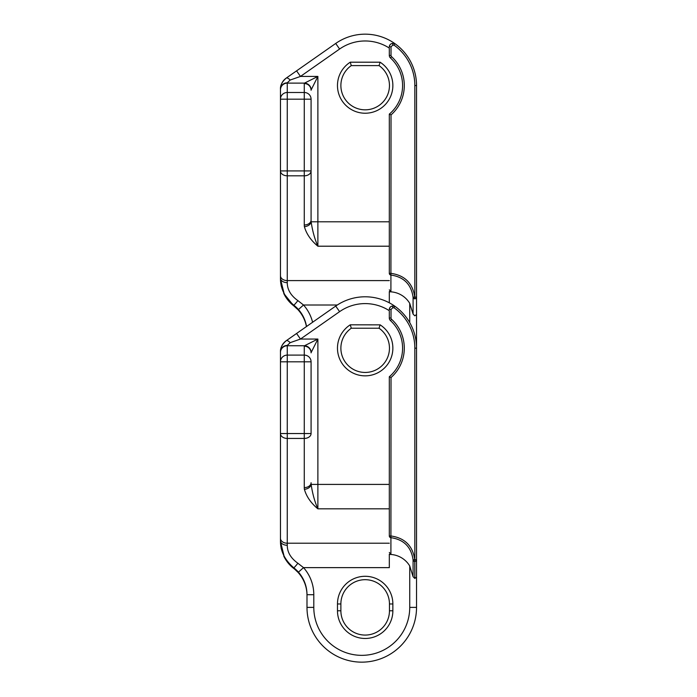 <?xml version="1.0" encoding="UTF-8"?>
<svg xmlns="http://www.w3.org/2000/svg" width="697" height="697" viewBox="0 0 697 697"><rect width="100%" height="100%" fill="white"/><g stroke="black" fill="none" stroke-linecap="round" stroke-linejoin="round"><path stroke-width="1.05" d="M392.725 307.778L392.725 306.079C390.904 306.053 389.771 307.194 389.318 309.485A3.398 3.398 0 0 1 392.725 306.079L394.633 306.079L394.093 307.778L392.725 307.778L391.026 309.485L391.026 318.041A1.699 1.699 0 0 0 391.575 319.296A39.119 39.119 0 0 1 391.026 377.521L389.318 376.737A37.42 37.42 0 0 0 390.425 320.55A3.398 3.398 0 0 1 389.318 318.041L389.318 310.705A44.564 44.564 0 0 0 339.605 311.655L300.477 339.056L290.17 342.663L287.269 345.451A6.804 6.395 180 0 0 280.464 351.846L280.464 361.804L280.464 351.846C280.22 347.986 282.154 344.266 286.267 340.702L306.427 326.579A34.022 34.022 0 0 0 293.733 305.817L297.915 309.634M379.691 326.118L380.074 324.819A27.688 27.688 0 0 1 386.112 366.273A27.688 27.688 0 0 1 344.222 366.273A27.688 27.688 0 0 1 350.26 324.819L351.288 328.226A24.29 24.29 0 0 0 347.01 364.287A24.29 24.29 0 0 0 383.333 364.287A24.29 24.29 0 0 0 379.046 328.226L379.525 326.666M379.325 327.32L379.081 328.121M389.457 603.977A24.29 24.29 0 0 0 365.167 579.686A24.29 24.29 0 0 0 340.877 603.977L340.877 610.781A24.29 24.29 0 0 0 365.167 635.072A24.29 24.29 0 0 0 389.457 610.781L389.457 603.977L392.864 603.977L392.864 610.781A27.688 27.688 0 0 1 365.167 638.469A27.688 27.688 0 0 1 337.479 610.781L337.479 603.977A27.688 27.688 0 0 1 365.167 576.288A27.688 27.688 0 0 1 392.864 603.977M311.184 352.455A7.641 2.544 -0 0 0 311.08 352.874A6.804 6.7 180 0 0 304.275 346.174A14.036 2.439 180 0 1 304.484 345.756L317.884 339.056L311.184 352.455A6.804 6.604 -135 0 0 304.484 345.756L287.269 345.756L287.269 355.104L304.275 355.104A6.804 6.7 180 0 1 311.08 361.804L311.08 433.543A6.804 4.879 180 0 1 304.275 438.43L287.269 438.43L287.269 545.272C287.269 552.216 290.806 558.21 297.88 563.246L303.526 567.628A40.818 40.818 0 0 1 313.798 594.715L313.798 607.383A47.962 47.962 0 0 0 361.769 655.346A47.962 47.962 0 0 0 409.731 607.383L409.731 565.964L413.086 576.715L413.086 559.857C411.213 546.936 403.816 539.548 390.912 537.675A1.699 1.69 -0 0 1 389.318 535.984L389.318 376.737A37.42 37.42 0 0 0 390.425 320.55A3.398 3.398 0 0 1 389.318 318.041L389.318 310.705M304.275 487.612A6.804 4.879 180 0 0 311.08 482.725A32.245 28.655 180 0 0 311.132 484.415C312.509 493.694 314.756 501.831 317.884 508.827C310.94 503.068 306.445 496.56 304.389 489.303A26.338 18.34 0 0 1 304.275 487.612L304.275 361.804L287.269 361.804L287.269 433.543L311.08 433.543M391.026 377.521L390.912 554.228L389.318 552.451M390.912 554.228A21.076 19.377 180 0 0 389.318 554.176L389.318 567.628L303.526 567.628L298.438 572.141L293.733 567.759C284.759 559.987 280.333 551.005 280.464 540.802L280.464 351.846A13.609 13.609 0 0 1 286.267 340.702A13.609 13.609 0 0 0 280.464 351.846A13.609 13.609 0 0 1 286.267 340.702A13.609 13.609 0 0 0 280.464 351.846L281.361 346.984M339.605 311.655L335.701 306.079L296.573 333.48L335.701 306.079A51.369 51.369 0 0 1 416.536 348.16L416.536 607.383A54.767 54.767 0 0 1 361.769 662.15A54.767 54.767 0 0 1 306.994 607.383L306.994 594.715A34.022 34.022 0 0 0 293.733 567.759A34.022 34.022 0 0 1 306.994 594.715L313.798 594.715M389.318 543.216L287.269 543.216A6.804 4.879 180 0 1 280.464 538.337L280.464 538.589M379.046 328.226L351.288 328.226A24.29 24.29 0 0 0 347.01 364.287A24.29 24.29 0 0 0 383.333 364.287A24.29 24.29 0 0 0 379.046 328.226M409.731 565.964A23.811 23.811 0 0 0 389.318 554.42M287.905 562.723L297.915 572.263M287.269 545.272A6.804 4.47 180 0 1 280.464 540.802L281.344 548.504L283.757 555.404M284.071 556.049L280.464 541.491L281.213 548.6M283.74 556.049L285.57 559.403M389.318 535.984L391.026 535.984C404.852 537.988 412.772 545.908 414.776 559.735L413.086 559.857A1.699 1.69 0 0 0 414.776 561.433L414.837 578.432L414.837 561.433A1.699 1.69 -0 0 0 416.536 559.735L414.837 559.735L414.837 348.16A49.67 49.67 0 0 0 394.093 307.778M389.318 484.415L317.884 484.415L317.884 339.056L300.477 339.056L296.573 333.48M290.17 342.663A6.804 2.3 -125 0 0 286.267 340.702M287.269 355.104A6.804 6.7 180 0 0 280.464 361.804L287.269 361.804L287.269 355.104M287.269 438.43A6.804 4.879 180 0 1 280.464 433.543L287.269 433.543L287.269 438.43M297.88 563.246A6.804 0.54 127.6 0 1 293.733 567.759M416.536 577.116L414.837 578.432M414.776 578.423L413.086 576.715M350.26 324.819L380.065 324.863M284.228 556.345A34.022 34.022 0 0 0 287.896 562.026A34.022 34.022 0 0 1 284.228 556.345M293.733 568.447A34.022 34.022 0 0 1 283.801 556.18A34.022 34.022 0 0 0 293.733 568.447A34.022 34.022 0 0 1 306.994 595.404A34.022 34.022 0 0 0 293.733 568.447L294.064 568.011M392.725 45.157L392.725 43.458C390.904 43.432 389.771 44.564 389.318 46.856A3.398 3.398 0 0 1 392.725 43.458L394.633 43.458L394.093 45.157L392.725 45.157L391.026 46.856L391.026 55.42A1.699 1.699 0 0 0 391.575 56.675A39.119 39.119 0 0 1 391.026 114.9L389.318 114.116A37.42 37.42 0 0 0 390.425 57.929A3.398 3.398 0 0 1 389.318 55.42L389.318 48.084A44.564 44.564 0 0 0 339.605 49.034L300.477 76.426L290.17 80.042L287.269 82.83A6.804 6.395 180 0 0 280.464 89.225L280.464 99.183L280.464 89.225C280.22 85.356 282.154 81.645 286.267 78.073L335.701 43.458A51.369 51.369 0 0 1 416.536 85.539L416.536 344.754A54.767 54.767 0 0 1 416.51 346.487A54.767 54.767 0 0 0 416.536 344.754L416.423 344.754M379.691 63.488L380.074 62.199A27.688 27.688 0 0 1 386.112 103.653A27.688 27.688 0 0 1 344.222 103.653A27.688 27.688 0 0 1 350.26 62.199L351.288 65.605A24.29 24.29 0 0 0 347.01 101.666A24.29 24.29 0 0 0 383.333 101.666A24.29 24.29 0 0 0 379.046 65.605L379.429 64.359M409.731 322.615L409.731 303.343L413.086 314.094L413.086 297.227C411.213 284.315 403.816 276.918 390.912 275.054A1.699 1.69 -0 0 1 389.318 273.363L389.318 114.116A37.42 37.42 0 0 0 390.425 57.929A3.398 3.398 0 0 1 389.318 55.42L389.318 48.084M304.275 224.983A6.804 4.879 180 0 0 311.08 220.104L311.08 170.922L311.08 220.104A32.245 28.655 180 0 0 311.132 221.794C312.509 231.073 314.756 239.21 317.884 246.207C310.94 240.448 306.445 233.939 304.389 226.673A26.338 18.34 0 0 1 304.275 224.983L304.275 175.81L287.269 175.81A6.804 4.879 180 0 1 280.464 170.922L280.464 89.225A13.609 13.609 0 0 1 286.267 78.073A13.609 13.609 0 0 0 280.464 89.225A13.609 13.609 0 0 1 286.267 78.073A13.609 13.609 0 0 0 280.464 89.225L280.621 87.151M391.026 114.9L390.912 291.607L389.318 289.83M390.912 291.607A21.076 19.377 180 0 0 389.318 291.546L389.318 302.82M280.464 275.707A6.804 4.879 180 0 0 287.269 280.595L287.269 282.651C287.269 289.595 290.806 295.589 297.88 300.616L303.526 305.007L298.438 309.52L293.733 305.129C284.759 297.366 280.333 288.384 280.464 278.173L280.464 170.922L280.464 201.642L280.464 170.922L304.275 170.922L304.275 99.183L287.269 99.183L287.269 280.595L389.318 280.595M284.071 293.42L280.464 278.861L280.464 245.588L280.464 275.968M414.837 315.811L416.536 314.495L416.536 297.114A1.699 1.69 -0 0 1 414.837 298.813L414.837 85.539A49.67 49.67 0 0 0 394.093 45.157M379.046 65.605L351.288 65.605A24.29 24.29 0 0 0 347.01 101.666A24.29 24.29 0 0 0 383.333 101.666A24.29 24.29 0 0 0 379.046 65.605M409.731 303.343A23.811 23.811 0 0 0 389.318 291.79M287.269 282.651A6.804 4.47 180 0 1 280.464 278.173L281.344 285.883L283.757 292.784M280.464 278.722A6.804 3.921 180 0 0 280.464 278.861L281.213 285.979M283.74 293.428L293.733 305.817A34.022 34.022 0 0 1 283.801 293.55A34.022 34.022 0 0 0 293.733 305.817A34.022 34.022 0 0 1 306.427 326.579M311.184 89.835A7.641 2.544 -0 0 0 311.08 90.244A6.804 6.7 180 0 0 304.275 83.544A14.036 2.439 180 0 1 304.484 83.126L317.884 76.426L311.184 89.835A6.804 6.604 -135 0 0 304.484 83.126L287.269 83.126L287.269 92.483L304.275 92.483A6.804 6.7 180 0 1 311.08 99.183L311.08 170.922A6.804 4.879 180 0 1 304.275 175.81L304.275 170.922L311.08 170.922M281.361 84.363L280.621 87.142M389.318 221.794L317.884 221.794L317.884 76.426L300.477 76.426L296.573 70.859M290.17 80.042A6.804 2.3 -125 0 0 286.267 78.073M287.269 92.483A6.804 6.7 180 0 0 280.464 99.183L287.269 99.183L287.269 92.483M297.88 300.616A6.804 0.54 127.6 0 1 293.733 305.129A34.022 34.022 0 0 1 306.532 326.51A34.022 34.022 0 0 0 293.733 305.129A34.022 34.022 0 0 1 284.228 293.725A34.022 34.022 0 0 0 293.733 305.129M414.776 315.802L413.086 314.094M380.074 62.199L350.26 62.199A27.688 27.688 0 0 0 344.222 103.653A27.688 27.688 0 0 0 386.112 103.653A27.688 27.688 0 0 0 380.074 62.199L380.065 62.233M389.318 273.363L391.026 273.363C404.852 275.367 412.772 283.278 414.776 297.114L413.086 297.227A1.699 1.69 0 0 0 414.776 298.813L414.776 297.114L416.536 297.114M389.318 309.485L391.026 309.485M337.479 603.977L340.877 603.977M335.701 306.079A51.369 51.369 0 0 1 416.536 348.16L414.837 348.16M409.731 607.383L416.536 607.383A54.767 54.767 0 0 1 361.769 662.15A54.767 54.767 0 0 1 306.994 607.383L313.798 607.383M389.318 508.827L317.884 508.827L317.884 484.415L311.132 484.415A6.804 4.862 172.4 0 1 304.389 489.303M337.479 610.781L340.877 610.781A24.29 24.29 0 0 0 365.167 635.072A24.29 24.29 0 0 0 389.457 610.781L392.864 610.781M311.08 361.804L304.275 361.804L304.275 346.174M287.269 345.451L287.269 345.756A6.804 6.7 180 0 0 280.464 352.455M414.776 559.735L414.837 561.433L414.776 559.735M391.575 319.296L390.425 320.55M389.318 318.041L391.026 318.041M389.318 46.856L391.026 46.856M339.605 49.034L335.701 43.458A51.369 51.369 0 0 1 416.536 85.539L414.837 85.539M389.318 246.207L317.884 246.207L317.884 221.794L311.132 221.794A6.804 4.862 172.4 0 1 304.389 226.673M337.304 305.007L303.526 305.007A40.818 40.818 0 0 1 312.604 322.258M311.08 99.183L304.275 99.183L304.275 83.544M287.269 82.83L287.269 83.126A6.804 6.7 180 0 0 280.464 89.835M391.575 56.675L390.425 57.929M389.318 55.42L391.026 55.42"/></g></svg>

